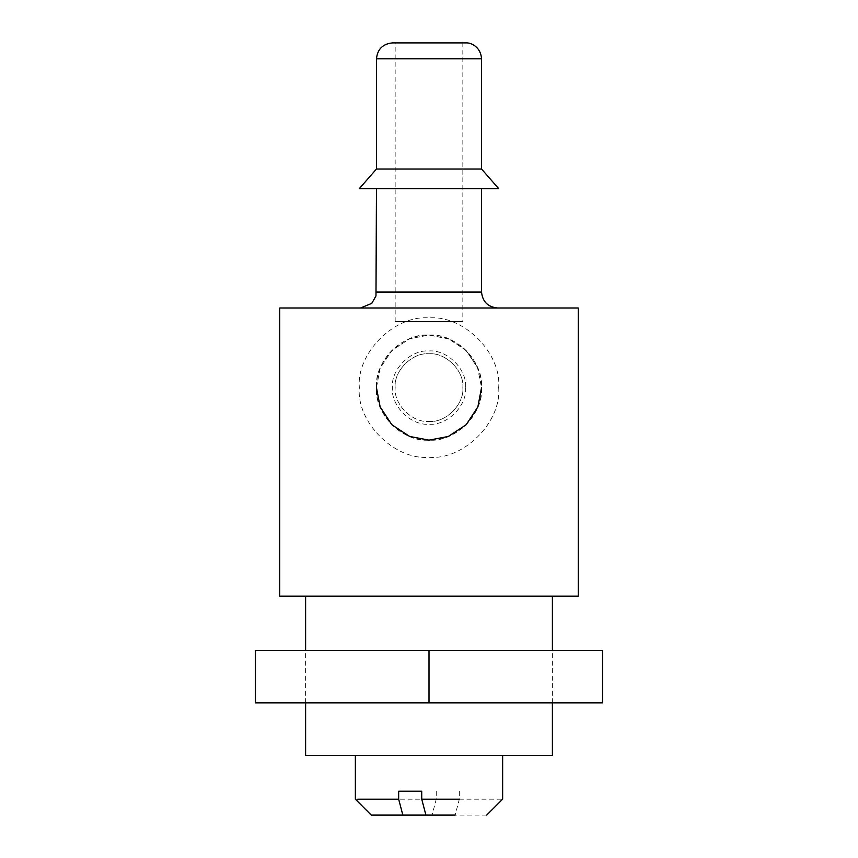 <?xml version="1.0" encoding="UTF-8"?>
<svg xmlns="http://www.w3.org/2000/svg" width="858" height="858" viewBox="0 0 858 858"><rect width="100%" height="100%" fill="white"/><g stroke="black" fill="none" stroke-linecap="round" stroke-linejoin="round"><path stroke-width="0.64" stroke-dasharray="4.29 3.22" d="M421.728 791.215L398.659 791.215M436.272 791.215L436.272 799.173L432.078 815.1L455.148 815.1L459.341 799.173L459.341 791.215M486.711 815.1L455.148 815.1M459.341 799.173L502.638 799.173M355.362 799.173L436.272 799.173M355.362 755.394L502.638 755.394M432.078 815.1L402.852 815.1M497.468 308.001L360.532 308.001L497.468 308.001M279.729 308.001L578.271 308.001L279.729 308.001M376.458 188.588L481.542 188.588L376.458 188.588M395.163 321.525L462.837 321.525L395.163 321.525L395.163 42.9M429 421.439C445.742 422.951 464.35 404.343 462.837 387.601C464.35 370.86 445.742 352.263 429 353.775C412.258 352.263 393.65 370.86 395.163 387.601C393.65 404.343 412.258 422.951 429 421.439M305.609 755.394L552.391 755.394L305.609 755.394M305.609 702.852L305.609 650.31M305.609 596.181L552.391 596.181L305.609 596.181M279.729 596.181L578.271 596.181L279.729 596.181M392.385 42.9L465.615 42.9L392.385 42.9M462.837 42.9L395.163 42.9L462.837 42.9L395.163 42.9L462.837 42.9L462.837 321.525M481.542 169.026L376.458 169.026M359.341 188.588L498.659 188.588M449.088 339.049L429 335.06L409.663 338.749L391.849 350.45L380.148 368.264L376.458 387.601C375.901 415.851 400.718 440.701 429 440.143C457.282 440.701 482.099 415.851 481.542 387.601C482.099 359.352 457.282 334.513 429 335.06C400.718 334.513 375.901 359.352 376.458 387.601C374.109 413.599 403.003 442.492 429 440.143C454.997 442.492 483.891 413.599 481.542 387.601C483.891 361.604 454.997 332.711 429 335.06C403.003 332.711 374.109 361.604 376.458 387.601C374.109 413.599 403.003 442.492 429 440.143C454.997 442.492 483.891 413.599 481.542 387.601L477.466 367.31M395.163 387.601C393.65 370.86 412.258 352.263 429 353.775C445.742 352.263 464.35 370.86 462.837 387.601C464.35 404.343 445.742 422.951 429 421.439C412.258 422.951 393.65 404.343 395.163 387.601M477.456 367.299L466.151 350.45M466.098 350.396L449.227 339.114M498.659 387.601C501.769 422.072 463.459 460.371 429 457.26C394.541 460.371 356.231 422.072 359.341 387.601C356.231 353.142 394.541 314.832 429 317.943C463.459 314.832 501.769 353.142 498.659 387.601M376.458 387.601L380.148 368.264L391.849 350.45L409.663 338.749L429 335.06L448.326 338.749L466.13 350.439L477.842 368.232L481.542 387.559M602.541 650.31L602.541 702.852L429 702.852L429 650.31L602.541 650.31M429 702.852L255.459 702.852L255.459 650.31L429 650.31M376.458 292.074L481.542 292.074M376.458 58.827L481.542 58.827L376.458 58.827M465.615 387.601C467.256 405.727 447.115 425.858 429 424.227C410.885 425.858 390.744 405.727 392.385 387.601C390.744 369.487 410.885 349.345 429 350.986C447.115 349.345 467.256 369.487 465.615 387.601M552.391 702.852L552.391 650.31"/><path stroke-width="1.29" d="M421.728 791.215L421.728 799.173L425.922 815.1L402.852 815.1L398.659 799.173L398.659 791.215L421.728 791.215M425.922 815.1L455.148 815.1M459.341 799.173L421.728 799.173M398.659 799.173L357.872 799.173M355.362 755.394L355.362 799.173L371.289 815.1L402.852 815.1M481.542 188.588L481.542 292.074C482.55 301.673 487.859 306.982 497.468 308.001M279.729 308.001L578.271 308.001L279.729 308.001L279.729 596.181L578.271 596.181L279.729 596.181M376.458 188.588L375.986 295.924L371.793 303.335L360.532 308.001M305.609 755.394L552.391 755.394L305.609 755.394L305.609 702.852M305.609 650.31L305.609 596.181M392.385 42.9L465.615 42.9L392.385 42.9C382.775 43.908 377.466 49.217 376.458 58.827L376.458 169.026L481.542 169.026L498.659 188.588L359.341 188.588L376.458 169.026M481.542 387.569L477.852 406.939L466.151 424.753L448.337 436.454L429 440.143L409.663 436.454L391.849 424.753L380.148 406.939L376.458 387.601M429 650.31L602.541 650.31L602.541 702.852L255.459 702.852L255.459 650.31L429 650.31L429 702.852M481.542 292.074L376.458 292.074M376.458 58.827L481.542 58.827L376.458 58.827M486.711 815.1L502.638 799.173L502.638 755.394M552.391 755.394L552.391 702.852M552.391 650.31L552.391 596.181M465.615 42.9C471.374 42.417 480.845 47.222 481.542 58.827L481.542 169.026M578.271 596.181L578.271 308.001"/></g></svg>

